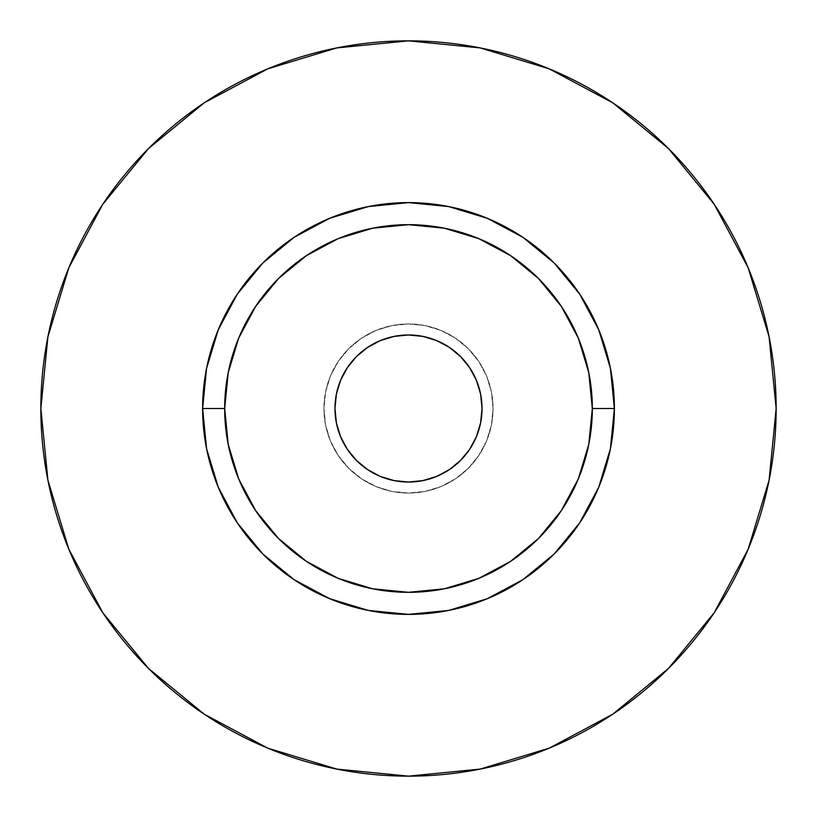 <?xml version="1.0" encoding="UTF-8"?>
<svg xmlns="http://www.w3.org/2000/svg" width="817" height="817" viewBox="0 0 817 817"><rect width="100%" height="100%" fill="white"/><g stroke="black" fill="none" stroke-linecap="round" stroke-linejoin="round"><path stroke-width="0.61" stroke-dasharray="4.08 3.06" d="M334.97 408.5A73.53 73.53 0 0 0 408.5 482.03A73.53 73.53 0 0 0 482.03 408.5L480.621 422.849L476.434 436.635L469.642 449.35L460.492 460.492L449.35 469.642L436.635 476.434L422.849 480.621L408.5 482.03L394.151 480.621L380.365 476.434L367.65 469.642L356.508 460.492L347.358 449.35L340.566 436.635L336.379 422.849L334.97 408.5L336.379 394.151L340.566 380.365L347.358 367.65L356.508 356.508L367.65 347.358L380.365 340.566L394.151 336.379L408.5 334.97L422.849 336.379L436.635 340.566L449.35 347.358L460.492 356.508L469.642 367.65L476.434 380.365L480.621 394.151L482.03 408.5A73.53 73.53 0 0 0 408.5 334.97A73.53 73.53 0 0 0 334.97 408.5M493.06 408.5A84.559 84.559 0 0 1 408.5 493.06A84.559 84.559 0 0 1 323.94 408.5A84.559 84.559 0 0 0 408.5 493.06A84.559 84.559 0 0 0 493.06 408.5L491.436 424.993L486.626 440.863L478.813 455.478L468.294 468.294L455.478 478.813L440.863 486.626L424.993 491.436L408.5 493.06L392.007 491.436L376.137 486.626L361.522 478.813L348.706 468.294L338.187 455.478L330.374 440.863L325.564 424.993L323.94 408.5L325.564 392.007L330.374 376.137L338.187 361.522L348.706 348.706L361.522 338.187L376.137 330.374L392.007 325.564L408.5 323.94L424.993 325.564L440.863 330.374L455.478 338.187L468.294 348.706L478.813 361.522L486.626 376.137L491.436 392.007L493.06 408.5A84.559 84.559 0 0 0 408.5 323.94A84.559 84.559 0 0 0 323.94 408.5A84.559 84.559 0 0 1 408.5 323.94A84.559 84.559 0 0 1 493.06 408.5L491.436 392.007L486.626 376.137L478.813 361.522L468.294 348.706L455.478 338.187L440.863 330.374L424.993 325.564L408.5 323.94L392.007 325.564L376.137 330.374L361.522 338.187L348.706 348.706L338.187 361.522L330.374 376.137L325.564 392.007L323.94 408.5L325.564 424.993L330.374 440.863L338.187 455.478L348.706 468.294L361.522 478.813L376.137 486.626L392.007 491.436L408.5 493.06L424.993 491.436L440.863 486.626L455.478 478.813L468.294 468.294L478.813 455.478L486.626 440.863L491.436 424.993L493.06 408.5M224.675 408.5A183.825 183.825 0 0 0 408.5 592.325A183.825 183.825 0 0 0 592.325 408.5A183.825 183.825 0 0 0 408.5 224.675A183.825 183.825 0 0 0 224.675 408.5A183.825 183.825 0 0 0 408.5 592.325A183.825 183.825 0 0 0 592.325 408.5A183.825 183.825 0 0 0 408.5 224.675A183.825 183.825 0 0 0 224.675 408.5M714.119 612.852L748.168 549.198L769.083 480.222L776.15 408.5A367.65 367.65 0 0 0 408.5 40.85A367.65 367.65 0 0 0 40.85 408.5A367.65 367.65 0 0 0 408.5 776.15A367.65 367.65 0 0 0 776.15 408.5L769.083 336.778L748.168 267.802L714.191 204.24M612.852 102.881L549.198 68.832L480.222 47.917L408.5 40.85L336.778 47.917L267.802 68.832L204.24 102.809M102.881 204.148L68.832 267.802L47.917 336.778L40.85 408.5L47.917 480.222L68.832 549.198L102.809 612.76M204.148 714.119L267.802 748.168L336.778 769.083L408.5 776.15L480.222 769.083L549.198 748.168L612.76 714.191"/><path stroke-width="1.23" d="M482.03 408.5A73.53 73.53 0 0 1 408.5 482.03A73.53 73.53 0 0 1 334.97 408.5L336.379 394.151L340.566 380.365L347.358 367.65L356.508 356.508L367.65 347.358L380.365 340.566L394.151 336.379L408.5 334.97L422.849 336.379L436.635 340.566L449.35 347.358L460.492 356.508L469.642 367.65L476.434 380.365L480.621 394.151L482.03 408.5L480.621 422.849L476.434 436.635L469.642 449.35L460.492 460.492L449.35 469.642L436.635 476.434L422.849 480.621L408.5 482.03L394.151 480.621L380.365 476.434L367.65 469.642L356.508 460.492L347.358 449.35L340.566 436.635L336.379 422.849L334.97 408.5A73.53 73.53 0 0 1 408.5 334.97A73.53 73.53 0 0 1 482.03 408.5M592.325 408.5L614.384 408.5A205.884 205.884 0 0 1 408.5 614.384A205.884 205.884 0 0 1 202.616 408.5L224.675 408.5A183.825 183.825 0 0 1 408.5 224.675A183.825 183.825 0 0 1 592.325 408.5A183.825 183.825 0 0 1 408.5 592.325A183.825 183.825 0 0 1 224.675 408.5L228.209 444.366L238.666 478.844L255.66 510.625L278.515 538.485L306.375 561.34L338.156 578.334L372.634 588.791L408.5 592.325L444.366 588.791L478.844 578.334L510.625 561.34L538.485 538.485L561.34 510.625L578.334 478.844L588.791 444.366L592.325 408.5L588.791 372.634L578.334 338.156L561.34 306.375L538.485 278.515L510.625 255.66L478.844 238.666L444.366 228.209L408.5 224.675L372.634 228.209L338.156 238.666L306.375 255.66L278.515 278.515L255.66 306.375L238.666 338.156L228.209 372.634L224.675 408.5L202.616 408.5L206.568 368.334L218.292 329.711L237.318 294.12L262.921 262.921L294.12 237.318L329.711 218.292L368.334 206.568L408.5 202.616L448.666 206.568L487.289 218.292L522.88 237.318L554.079 262.921L579.682 294.12L598.708 329.711L610.432 368.334L614.384 408.5L610.432 448.666L598.708 487.289L579.682 522.88L554.079 554.079L522.88 579.682L487.289 598.708L448.666 610.432L408.5 614.384L368.334 610.432L329.711 598.708L294.12 579.682L262.921 554.079L237.318 522.88L218.292 487.289L206.568 448.666L202.616 408.5A205.884 205.884 0 0 1 408.5 202.616A205.884 205.884 0 0 1 614.384 408.5L592.325 408.5M40.85 408.5A367.65 367.65 0 0 1 408.5 40.85A367.65 367.65 0 0 1 776.15 408.5A367.65 367.65 0 0 1 408.5 776.15A367.65 367.65 0 0 1 40.85 408.5L47.917 480.222L68.832 549.198L102.809 612.76L148.531 668.469L204.24 714.191L267.802 748.168L336.778 769.083L408.5 776.15L480.222 769.083L549.198 748.168L612.76 714.191L668.469 668.469L714.191 612.76L748.168 549.198L769.083 480.222L776.15 408.5L769.083 336.778L748.168 267.802L714.191 204.24L668.469 148.531L612.76 102.809L549.198 68.832L480.222 47.917L408.5 40.85L336.778 47.917L267.802 68.832L204.24 102.809L148.531 148.531L102.809 204.24L68.832 267.802L47.917 336.778L40.85 408.5M714.191 204.24L668.469 148.531L612.852 102.881M204.24 102.809L148.531 148.531L102.881 204.148M102.809 612.76L148.531 668.469L204.148 714.119M612.76 714.191L668.469 668.469L714.119 612.852"/></g></svg>
